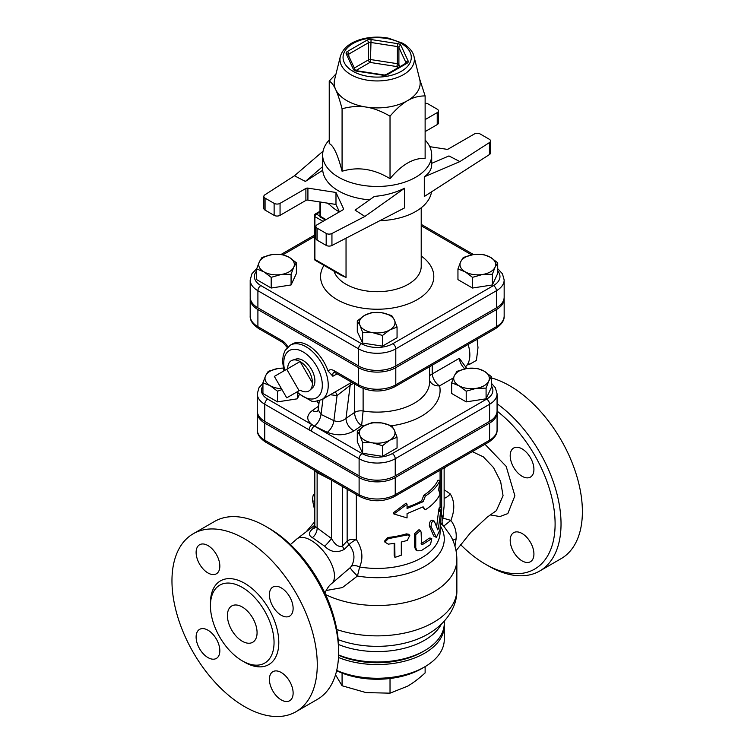 <?xml version="1.0" encoding="UTF-8"?>
<svg xmlns="http://www.w3.org/2000/svg" width="754" height="754" viewBox="0 0 754 754"><rect width="100%" height="100%" fill="white"/><g stroke="black" fill="none" stroke-linecap="round" stroke-linejoin="round"><path stroke-width="1.13" d="M338.621 652.361L338.621 648.94A98.557 56.899 -120 0 0 268.933 528.234L265.974 526.518A102.751 59.321 60 0 1 338.621 652.361A102.751 59.321 60 0 1 317.34 699.392L295.992 711.719A102.751 59.321 60 0 1 193.241 652.399A102.751 59.321 60 0 1 193.241 533.757A102.751 59.321 60 0 1 244.616 538.846A102.751 59.321 60 0 1 311.741 629.392A102.751 59.321 60 0 1 295.992 711.719M472.277 451.627L483.323 456.839L493.521 467.593L500.628 481.514L503.059 495.708L496.33 510.684L487.112 517.235L470.703 532.484L456.038 550.712M454.954 546.169L456.095 538.921C456.764 532.135 455.02 525.962 450.854 520.401C454.926 510.175 454.737 501.363 450.289 493.955L444.134 489.723M497.075 411.109A98.557 56.899 60 0 1 554.859 530.562A98.557 56.899 60 0 1 485.416 564.19A98.557 56.899 60 0 1 460.571 544.558M510.194 455.708A16.777 9.689 60 0 1 513.672 448.036A16.777 9.689 60 0 1 522.06 448.866A16.777 9.689 60 0 1 533.021 463.644A16.777 9.689 60 0 1 530.448 477.084A16.777 9.689 60 0 1 517.517 472.598A16.777 9.689 60 0 1 510.194 455.708M522.06 533.493A16.777 9.689 60 0 1 533.021 548.271A16.777 9.689 60 0 1 530.448 561.711A16.777 9.689 60 0 1 513.672 552.032A16.777 9.689 60 0 1 513.672 532.654A16.777 9.689 60 0 1 522.06 533.493M193.241 533.757L214.598 521.429A102.751 59.321 60 0 1 265.974 526.518L268.933 528.234M242.241 587.385A44.976 25.966 -120 0 0 219.753 585.161A44.976 25.966 -120 0 0 219.753 637.092A44.976 25.966 -120 0 0 264.739 663.058A44.976 25.966 -120 0 0 271.628 627.017A44.976 25.966 -120 0 0 242.241 587.385M281.261 587.884A16.777 9.689 -120 0 0 272.873 587.055A16.777 9.689 -120 0 0 272.873 606.423A16.777 9.689 -120 0 0 289.649 616.112A16.777 9.689 -120 0 0 292.222 602.672A16.777 9.689 -120 0 0 281.261 587.884M281.261 672.511A16.777 9.689 -120 0 0 272.873 671.682A16.777 9.689 -120 0 0 272.873 691.05A16.777 9.689 -120 0 0 289.649 700.739A16.777 9.689 -120 0 0 292.222 687.29A16.777 9.689 -120 0 0 281.261 672.511M207.972 630.203A16.777 9.689 -120 0 0 199.584 629.364A16.777 9.689 -120 0 0 199.584 648.742A16.777 9.689 -120 0 0 216.36 658.421A16.777 9.689 -120 0 0 218.933 644.981A16.777 9.689 -120 0 0 207.972 630.203M207.972 545.576A16.777 9.689 -120 0 0 199.584 544.746A16.777 9.689 -120 0 0 199.584 564.115A16.777 9.689 -120 0 0 216.36 573.803A16.777 9.689 -120 0 0 218.933 560.354A16.777 9.689 -120 0 0 207.972 545.576M242.241 606.989A20.971 12.111 60 0 1 255.945 625.462A20.971 12.111 60 0 1 252.731 642.267A20.971 12.111 60 0 1 231.761 630.165A20.971 12.111 60 0 1 231.761 605.952A20.971 12.111 60 0 1 242.241 606.989M485.416 564.19L488.375 565.896A102.751 59.321 -120 0 0 539.751 570.985A102.751 59.321 -120 0 0 557.046 494.247A102.751 59.321 -120 0 0 497.075 403.739M539.751 570.985L561.108 558.657A102.751 59.321 -120 0 0 576.857 476.33A102.751 59.321 -120 0 0 509.732 385.784A102.751 59.321 -120 0 0 491.419 377.924M314.267 508.385L312.674 501.014C312.637 496.867 312.995 494.897 313.749 495.124M439.997 480.524L438.668 489.883L439.997 494.219C437.254 500.072 432.372 505.246 425.369 509.761L423.135 506.829L407.056 513.625L407.056 517.904L393.89 513.992L407.056 504.209L407.056 508.488L423.135 501.693L425.369 496.066C432.372 491.551 437.254 486.377 439.997 480.524L437.97 480.213A62.912 36.315 -0 0 1 423.814 495.246L425.369 496.066M407.056 507.112A62.912 36.315 -0 0 0 421.656 500.835L423.135 501.693M421.656 500.835L423.814 495.246M393.89 513.992L393.352 512.824L406.095 503.125L407.056 504.209M422.532 507.178L425.369 509.761M437.697 529.77L438.376 528.714L440.619 511.401C441.373 506.745 441.721 506.377 441.674 510.298L439.94 529.808L436.387 537.385L431.071 526.631C431.175 522.626 432.24 520.797 434.295 521.127L437.801 529.902M439.459 507.31L441.542 507.48L441.674 510.298M432.023 520.09L434.295 521.127M436.387 537.385L433.701 535.99L429.337 525.953C429.431 521.947 430.468 520.147 432.457 520.552M436.623 526.82L438.564 511.137C439.299 506.556 439.639 506.226 439.601 510.147M407.311 540.429L409.818 535.34L407.311 534.944L388.301 538.667L384.917 542.135L388.301 544.152L394.747 543.304L394.955 557.413L401.307 555.198L401.307 542.022L407.311 540.429M384.917 542.135L384.672 540.948L387.942 537.479A62.912 36.315 -0 0 0 406.34 533.87L408.734 534.266L409.818 535.34M394.955 557.413L394.182 555.321L394.182 543.398M421.109 532.098L420.43 530.599L415.756 534.643L415.756 547.819L417.047 550.778L421.109 550.759L430.506 544.558L431.769 538.658L422.674 544.416L421.533 544.511L421.109 532.098M417.047 550.778L415.822 549.864L414.512 546.848L414.512 533.662L419.017 529.676L420.43 530.599M421.109 543.606L421.213 543.549A62.912 36.315 0 0 0 428.781 538.384L429.987 537.998L431.769 538.658M491.419 376.642L488.752 381.081A17.823 10.292 0 0 0 484.143 371.147L491.419 376.642L491.419 387.33L486.085 398.809L486.085 388.122L476.151 388.357A17.823 10.292 0 0 0 488.752 381.081L486.085 388.122M466.924 368.48L476.858 368.244L484.143 371.147A17.823 10.292 0 0 0 466.924 368.48A17.823 10.292 0 0 0 454.323 375.756L456.981 371.317L466.924 368.48M458.932 385.699L451.655 382.796L454.323 375.756A17.823 10.292 0 0 0 458.932 385.699A17.823 10.292 0 0 0 476.151 388.357L466.208 391.194L458.932 385.699M382.504 445.68L372.561 442.843A17.823 10.292 0 0 0 389.78 440.176L382.504 445.68L382.504 456.358L362.617 453.286L362.617 442.598L359.96 435.567A17.823 10.292 0 0 0 372.561 442.843L362.617 442.598M394.389 430.232L397.056 437.273L389.78 440.176A17.823 10.292 0 0 0 394.389 430.232A17.823 10.292 0 0 0 381.788 422.956L391.731 425.793L394.389 430.232M364.568 425.624L371.845 422.721L381.788 422.956A17.823 10.292 0 0 0 364.568 425.624A17.823 10.292 0 0 0 359.96 435.567L357.292 431.128L364.568 425.624M262.939 382.796L265.596 375.756A17.823 10.292 0 0 0 270.215 385.699L262.939 382.796L262.939 393.484L277.491 401.882L277.491 391.194L270.215 385.699A17.823 10.292 0 0 0 281.43 388.678M281.977 389.62L277.491 391.194M268.264 371.317L278.198 368.48A17.823 10.292 0 0 0 265.596 375.756L268.264 371.317M283.25 368.131A17.823 10.292 0 0 0 278.198 368.48L283.231 368.056M486.085 398.809L466.208 401.882L451.655 393.484L451.655 382.796M466.208 401.882L466.208 391.194M362.617 453.286L357.292 441.806L357.292 431.128M382.504 456.358L397.056 447.961L397.056 437.273M299.149 394.973L297.368 398.809L297.368 393.399M297.368 398.809L277.491 401.882M497.706 262.788L495.039 267.227A17.823 10.292 0 0 0 490.43 257.284L497.706 262.788L497.706 273.476L492.381 284.955L492.381 274.267L482.437 274.503A17.823 10.292 0 0 0 495.039 267.227L492.381 274.267M473.21 254.626L483.154 254.39L490.43 257.284A17.823 10.292 0 0 0 473.21 254.626A17.823 10.292 0 0 0 460.609 261.902L463.276 257.463L473.21 254.626M465.227 271.845L457.951 268.942L460.609 261.902A17.823 10.292 0 0 0 465.227 271.845A17.823 10.292 0 0 0 482.437 274.503L472.504 277.34L465.227 271.845M382.504 335.455L372.561 332.618A17.823 10.292 0 0 0 389.78 329.95L382.504 335.455L382.504 346.133L362.617 343.061L362.617 332.373L359.96 325.342A17.823 10.292 0 0 0 372.561 332.618L362.617 332.373M394.389 320.007L397.056 327.048L389.78 329.95A17.823 10.292 0 0 0 394.389 320.007A17.823 10.292 0 0 0 381.788 312.731L391.731 315.577L394.389 320.007M364.568 315.398L371.845 312.495L381.788 312.731A17.823 10.292 0 0 0 364.568 315.398A17.823 10.292 0 0 0 359.96 325.342L357.292 320.902L364.568 315.398M256.643 268.942L259.31 261.902A17.823 10.292 0 0 0 263.919 271.845L256.643 268.942L256.643 279.621L271.195 288.028L271.195 277.34L263.919 271.845A17.823 10.292 0 0 0 281.138 274.503L271.195 277.34M293.74 267.227L291.072 274.267L281.138 274.503A17.823 10.292 0 0 0 293.74 267.227A17.823 10.292 0 0 0 289.131 257.284L296.407 262.788L293.74 267.227M261.968 257.463L271.911 254.626A17.823 10.292 0 0 0 259.31 261.902L261.968 257.463M271.911 254.626L281.855 254.39L289.131 257.284A17.823 10.292 0 0 0 271.911 254.626M492.381 284.955L472.504 288.028L457.951 279.621L457.951 268.942M472.504 288.028L472.504 277.34M362.617 343.061L357.292 331.581L357.292 320.902M382.504 346.133L397.056 337.735L397.056 327.048M291.072 274.267L291.072 284.955L296.407 273.476L296.407 262.788M291.072 284.955L271.195 288.028M335.53 674.783L342.08 685.754L366.048 692.596L390.025 693.171L407.575 686.178C412.994 683.067 418.838 678.647 425.124 672.907L425.124 666.621M390.025 678.496L390.025 693.171M342.08 673.086L342.08 685.754M336.633 670.711A62.912 36.315 0 0 0 421.656 668.628L424.625 666.913A67.097 38.737 180 0 1 336.699 670.419M338.48 657.479A67.097 38.737 0 0 0 408.046 660.221A67.097 38.737 0 0 0 444.276 625.82L444.276 639.524A67.097 38.737 180 0 1 424.625 666.913M444.276 625.82A67.097 38.737 0 0 0 444.238 624.538M338.584 655.264A63.958 36.927 0 0 0 422.4 651.927L424.625 650.645A67.097 38.737 180 0 1 338.593 654.953M340.346 56.427L334.616 79.566A42.987 24.816 0 0 0 335.653 89.5A42.987 24.816 0 0 0 366.048 107.049A42.987 24.816 0 0 0 407.575 100.631A42.987 24.816 0 0 0 419.733 79.566L414.003 56.427C413.635 54.411 411.882 48.887 402.872 43.317L388.461 38.171C378.951 36.446 369.714 36.861 360.732 39.415C349.63 42.761 342.834 48.426 340.346 56.427A37.2 21.48 0 0 0 377.179 80.942A37.2 21.48 0 0 0 414.003 56.427M429.752 146.662L446.434 149.245A2.092 1.206 0 0 0 448.46 148.934L474.294 134.014A4.194 2.422 180 0 1 480.223 134.014L489.28 139.245A4.194 2.422 180 0 1 490.505 140.951A4.194 2.422 180 0 1 489.44 142.572L459.893 161.592L448.96 155.937L431.693 163.335M339.423 211.883L335.982 204.457L335.982 192.468L307.915 188.123A2.092 1.206 0 0 0 305.888 188.443L280.054 203.354A4.194 2.422 180 0 1 274.126 203.354L265.069 198.132A4.194 2.422 180 0 1 263.843 196.417A4.194 2.422 180 0 1 264.918 194.796L294.456 175.776L305.389 181.431L322.721 170.263A54.524 31.479 0 0 0 338.621 190.941A54.524 31.479 0 0 0 369.554 199.857M305.888 188.443L305.888 200.423A2.092 1.206 180 0 1 307.915 200.112L307.915 188.123M335.982 204.457L307.915 200.112M364.898 216.445L355.096 210.13L374.436 196.379C385.2 195.54 395.256 192.817 404.606 188.208L364.898 216.445L331.939 233.495A4.194 2.422 180 0 1 326.18 233.41L317.123 228.179A4.194 2.422 180 0 1 315.898 226.473A4.194 2.422 180 0 1 317.123 224.758L342.957 209.838A2.092 1.206 0 0 0 343.57 208.99A2.092 1.206 0 0 0 343.504 208.669L335.982 192.468M425.124 103.251A4.194 2.422 180 0 1 428.168 103.967L437.226 109.189A4.194 2.422 180 0 1 438.451 110.904A4.194 2.422 180 0 1 437.226 112.61L437.226 124.598L425.124 131.592M437.226 112.61L425.124 119.603M437.226 124.598A4.194 2.422 0 0 0 438.451 122.883L438.451 110.904M489.44 142.572L489.44 154.561A4.194 2.422 0 0 0 490.505 152.939L490.505 140.951M489.44 154.561L424.295 196.502L424.295 176.841L459.893 161.592M274.126 203.354L274.126 215.342A4.194 2.422 0 0 0 280.054 215.342L280.054 203.354M274.126 215.342L265.069 210.112L265.069 198.132M315.898 226.473L315.898 238.453A4.194 2.422 0 0 0 317.123 240.168L317.123 228.179M326.18 233.41L326.18 245.389L317.123 240.168M326.18 245.389A4.194 2.422 0 0 0 331.939 245.484L331.939 233.495M263.843 196.417L263.843 208.406A4.194 2.422 0 0 0 265.069 210.112M323.051 151.196L294.456 175.776M419.403 78.246L425.124 95.928C418.838 95.89 412.994 97.464 407.575 100.631C402.146 103.722 396.302 108.906 390.025 116.191C381.449 111.206 373.456 108.161 366.048 107.049C358.64 105.871 350.657 106.446 342.08 108.774C339.781 100.159 337.641 93.741 335.653 89.5C333.673 85.193 331.524 82.384 329.234 81.093L336.03 73.864M425.124 95.928L425.124 158.415C413.418 157.859 401.722 164.608 390.025 178.679C374.041 168.896 358.056 166.427 342.08 171.262C337.792 154.721 333.513 145.494 329.234 143.58L329.234 81.093M425.124 140.008A54.524 31.479 180 0 1 431.693 154.985A54.524 31.479 180 0 1 398.037 184.07A54.524 31.479 180 0 1 338.621 177.247A54.524 31.479 180 0 1 322.655 154.985A54.524 31.479 180 0 1 329.234 140.008M342.08 171.262L342.08 108.774M390.025 178.679L390.025 116.191M322.655 154.985L322.721 170.263M322.721 166.53L305.389 181.431M424.295 176.841C429.167 173.316 431.637 169.254 431.693 164.655L431.693 154.985M404.606 188.208L404.606 207.878L331.939 245.484M305.888 200.423L280.054 215.342M339.375 211.912A54.524 31.479 180 0 1 338.621 211.488A54.524 31.479 180 0 1 328.386 203.278M431.505 191.865A54.524 31.479 180 0 1 379.884 220.668M497.706 270.922A22.139 12.78 180 0 1 493.484 285.587A4.194 2.422 60 0 1 496.452 290.724A26.333 15.203 0 0 0 504.162 279.97L504.162 297.095A26.333 15.203 180 0 1 496.452 307.849L395.793 365.954A26.333 15.203 180 0 1 358.555 365.954L358.555 348.838A4.194 2.422 -60 0 1 361.515 343.701L260.865 285.587A22.139 12.78 180 0 1 256.643 270.922M256.756 268.603L251.94 273.749L250.187 279.97L250.187 297.095A26.333 15.203 180 0 0 257.906 307.849L358.555 365.954M346.039 238.189L346.039 277.406L341.289 275.37L315.332 260.384A2.092 1.206 -60 0 1 314.899 259.433A2.092 1.206 180 0 1 314.286 258.575A2.092 2.092 0 0 0 315.332 260.384M319.979 201.978L319.979 216.841L320.591 216.492L320.591 202.072M488.724 442.127L394.37 496.613A4.194 2.422 -120 0 0 395.237 494.69L489.591 440.213A4.194 2.422 60 0 1 488.724 442.127C494.624 438.168 497.404 434.05 497.075 429.78A25.542 14.75 180 0 1 489.591 440.213L489.591 423.088A25.542 14.75 0 0 0 497.075 412.664A25.542 14.75 0 0 0 497.037 411.807M257.312 411.807A25.542 14.75 0 0 0 257.274 412.664A25.542 14.75 0 0 0 264.758 423.088L359.111 477.565A25.542 14.75 0 0 0 395.237 477.565L489.591 423.088M496.452 309.555L496.452 326.68A4.194 2.422 60 0 1 495.576 328.603C501.646 324.512 504.511 320.29 504.162 315.926A26.333 15.203 180 0 1 496.452 326.68L395.793 384.794A26.333 15.203 180 0 1 358.555 384.794L358.555 367.669A26.333 15.203 0 0 0 395.793 367.669L496.452 309.555A26.333 15.203 0 0 0 504.162 298.81A26.333 15.203 0 0 0 504.115 297.953M250.234 297.953A26.333 15.203 0 0 0 250.187 298.81A26.333 15.203 0 0 0 257.906 309.555L358.555 367.669M286.727 397.848L274.343 376.406L286.727 369.262L299.112 390.704L286.727 397.848M287.689 368.706A17.512 10.113 60 0 1 292.477 360.176A17.512 10.113 60 0 1 300.073 361.552L312.458 383.004A17.512 10.113 60 0 1 309.847 390.27A17.512 10.113 60 0 1 300.073 390.148L299.112 390.704M312.458 383.004A17.512 10.113 60 0 0 300.073 361.552L286.727 369.262M292.477 360.176L295.766 359.13A16.767 9.679 60 0 1 303.042 360.45A16.767 9.679 60 0 1 313.692 374.267A16.767 9.679 60 0 1 312.401 387.942L309.847 390.27M468.602 362.193L469.214 364.54L467.103 364.974M468.536 344.21L468.357 345.266M469.214 364.54L476.415 360.384L477.998 347.603L477.084 339.272M468.111 344.455A28.313 16.343 60 0 1 465.265 366.953M327.245 432.296C336.755 436.029 345.671 435.539 354.022 430.826A10.481 6.56 55.5 0 1 345.982 418.376C342.156 421.458 338.122 422.212 333.881 420.657A10.481 5.504 115.8 0 1 327.245 432.296L314.427 426.085A4.194 2.422 120 0 0 311.468 431.222L359.111 458.734A4.194 2.422 -60 0 1 362.08 453.597L312.071 424.728A4.194 2.422 120 0 0 309.102 429.865L311.468 431.222M464.869 368.857A10.481 6.051 -120 0 1 459.346 358.301L466.792 368.499M311.43 431.203A4.194 2.422 120 0 1 314.39 426.067A10.481 5.504 115.8 0 0 321.025 414.427L318.169 409.714L317.698 411.071L318.188 410.666M318.612 406.218L312.25 410.591A10.481 6.56 -124.5 0 0 317.811 410.902M359.111 475.859L359.111 458.734A25.542 14.75 0 0 0 395.237 458.734L489.591 404.257A25.542 14.75 0 0 0 497.075 393.833L497.075 410.949A25.542 14.75 180 0 1 489.591 421.382L395.237 475.859A25.542 14.75 180 0 1 359.111 475.859L264.758 421.382A25.542 14.75 180 0 1 257.274 410.949L257.274 393.833A25.542 14.75 0 0 0 264.758 404.257A4.194 2.422 -60 0 1 267.717 399.12A21.348 12.328 180 0 1 262.939 385.916M429.601 375.982A10.481 4.835 178.9 0 1 432.221 373.975L432.212 365.181M333.956 372.231A6.286 3.629 60 0 0 332.882 376.246L328.075 371.015A31.451 18.162 60 0 0 292.505 343.899L290.281 345.191L285.182 350.337L283.306 354.946L282.533 361.175L283.9 370.893M330.271 394.738L337.057 395.577A6.286 4.194 88.7 0 0 335.087 391.957M322.995 398.941L321.025 414.427L333.881 420.657L337.057 395.577L350.176 385.294A6.286 4.279 60.7 0 1 351.647 382.316L344.305 386.632M429.601 366.689L429.601 381.844A52.422 30.264 180 0 1 363.117 411.005A8.388 4.844 0 0 0 354.437 412.551C355.134 418.508 357.519 422.853 361.618 425.595L363.117 411.005L363.117 388.48M456.095 538.921A8.388 3.61 -3.9 0 0 452.862 540.335M444.134 505.934L442.909 518.083L450.854 520.401L443.767 526.094M444.134 498.253A8.388 3.647 130.1 0 0 450.289 493.955M441.335 515.472A8.388 6.843 125.3 0 1 441.674 514.888L442.909 518.083A8.388 7.342 -38.7 0 0 443.512 525.802M440.628 523.653L441.882 524.388A8.388 6.843 125.3 0 1 440.732 522.569M441.882 524.388L443.738 526.075M443.484 525.774L450.732 535.971C454.747 543.276 456.792 551.127 456.858 559.506A79.679 46.003 0 0 1 410.638 601.258A79.679 46.003 0 0 1 325.596 594.576M326.096 590.533L342.401 587.583L357.462 575.99L359.63 566.989C363.494 558.101 362.401 548.95 356.35 539.544A8.388 2.545 -36.1 0 0 349.093 544.586C354.663 551.749 355.426 558.968 351.402 566.254A8.388 5.203 -152.3 0 1 359.63 566.989A62.912 36.315 180 0 0 440.082 532.117L440.082 528.629M351.402 566.254L350.148 567.705A8.388 0.895 -134.5 0 0 357.462 575.99A67.097 38.737 0 0 0 425.661 565.745A67.097 38.737 0 0 0 440.383 525.953M350.148 567.705L331.411 583.794A28.313 13.515 -127.4 0 0 324.946 553.097A28.313 13.515 -127.4 0 0 297.019 538.818L314.814 525.208M344.305 549.364A8.388 3.581 42.8 0 1 342.486 546.019C338.829 547.461 335.144 544.944 331.421 538.479A8.388 1.065 -47.9 0 1 324.682 546.226C330.572 552.145 337.113 553.191 344.305 549.364L349.093 544.586A8.388 3.638 43.1 0 1 347.151 540.995L342.486 546.019L342.486 486.509M331.421 480.119L331.421 538.479L317.123 527.885A8.388 5.25 -61.8 0 1 312.373 537.64L324.682 546.226M314.936 470.458L317.123 472.673L317.123 527.885L314.814 526.056L314.258 528.281L315.7 526.886M314.625 527.432A8.388 4.684 50.4 0 1 314.182 527.517C308.556 531.89 307.952 535.265 312.373 537.64M317.066 471.834A8.388 4.995 121 0 1 317.123 472.673L329.818 479.195M444.276 621.192L444.276 623.256A67.097 38.737 180 0 1 424.625 650.645M490.194 514.897L499.883 516.556L507.819 513.587L514.878 495.774L506.17 466.377L485.001 444.285M243.41 661.484A48.331 27.907 -120 0 0 278.791 643.162A48.331 27.907 -120 0 0 244.616 583.276A48.331 27.907 -120 0 0 210.46 604.416M314.267 501.127L312.674 501.014M433.701 535.99L435.586 536.518M438.564 511.137L440.619 511.401M437.245 528.488L438.376 528.714M429.337 525.953L431.071 526.631M406.34 533.87L407.311 534.944M387.942 537.479L388.301 538.667M394.182 555.321L394.747 556.49M414.512 533.662L415.756 534.643M414.512 546.848L415.756 547.819M428.781 538.384L430.506 539.072M421.213 543.549L422.674 544.416M401.298 43.468A34.119 19.698 180 0 1 386.001 76.427A34.119 19.698 180 0 1 344.22 52.299A34.119 19.698 180 0 1 401.298 43.468M407.037 63.27A4.194 2.422 0 0 0 408.121 60.933L400.911 45.4A4.194 2.422 0 0 0 397.952 43.694L371.053 39.528A4.194 2.422 0 0 0 367 40.16L347.311 51.526A4.194 2.422 0 0 0 346.227 53.864L353.438 69.396A4.194 2.422 0 0 0 356.397 71.102L383.296 75.268A4.194 2.422 0 0 0 387.349 74.637L407.037 63.27A2.092 1.206 -120 0 0 405.991 63.166L386.302 74.533A2.092 1.206 60 0 1 387.349 74.637M343.504 208.669L343.504 209.301M348.188 54.825A2.092 1.206 180 0 1 348.8 54.09L368.489 42.724A2.092 1.206 180 0 1 370.506 42.413L397.405 46.569L397.952 43.694M347.311 51.526A2.092 1.206 60 0 1 348.8 54.09L348.8 56.126M353.438 69.396A2.092 1.649 -24.9 0 1 355.322 70.188L348.131 54.693A2.092 1.649 155.1 0 0 346.227 53.864M371.053 39.528L370.506 59.538A2.092 1.206 0 0 0 368.489 59.849A2.092 1.206 -120 0 0 369.969 62.412L370.506 59.538L397.405 63.694L396.868 66.578A2.092 1.649 155.1 0 0 398.894 64.552A2.092 1.206 0 0 0 397.405 63.694L397.405 46.569A2.092 1.206 180 0 1 398.894 47.427L406.095 62.959A2.092 1.206 180 0 1 406.142 63.072M354.314 68.03L368.489 59.849L368.489 42.724A2.092 1.206 -120 0 0 367 40.16M355.341 70.226L356.717 70.744L356.397 71.102M400.911 45.4A2.092 1.649 155.1 0 0 398.894 47.427L398.894 64.552L399.884 66.691M383.296 75.268L386.302 74.533M406.095 63.1L406.095 62.959A2.092 1.649 -24.9 0 1 408.121 60.933M355.907 70.537L369.969 62.412L396.868 66.578L397.547 68.039M283.052 254.701L314.286 236.671M250.187 279.97A26.333 15.203 0 0 0 257.906 290.724A4.194 2.422 -60 0 1 260.865 285.587M257.906 307.849L257.906 290.724L358.555 348.838A26.333 15.203 0 0 0 395.793 348.838A4.194 2.422 -120 0 0 392.834 343.701A22.139 12.78 180 0 1 361.515 343.701M421.213 225.785L471.646 254.899M395.793 365.954L395.793 348.838L496.452 290.724L496.452 307.849M493.484 285.587L392.834 343.701M323.966 265.37A56.616 32.686 0 0 0 337.142 299.658A56.616 32.686 0 0 0 415.039 300.855A56.616 32.686 0 0 0 421.213 256.002M421.213 207.793L421.213 266.275A44.034 25.419 180 0 1 394.031 289.762A44.034 25.419 180 0 1 346.039 284.258A44.034 25.419 180 0 1 333.956 271.138M327 203.062L329.517 204.523M326.02 219.621L320.591 216.492M346.039 277.406L314.899 259.433L314.899 216.624A2.092 1.206 -60 0 1 316.378 214.061A2.092 1.206 -120 0 0 315.332 213.957A2.092 2.092 0 0 0 314.286 215.767A2.092 1.206 0 0 0 314.899 216.624L323.051 221.337M319.979 216.134L316.378 214.061L319.979 211.978M312.25 410.591C306.331 415.331 306.265 420.035 312.071 424.728L267.717 399.12M317.161 401.298A62.912 36.315 0 0 0 318.885 404.059M264.758 421.382L264.758 404.257L309.102 429.865M395.237 475.859L395.237 458.734A4.194 2.422 -120 0 0 392.269 453.597A21.348 12.328 180 0 1 362.08 453.597M489.591 421.382L489.591 404.257A4.194 2.422 -120 0 0 486.632 399.12L392.269 453.597M491.419 385.916A21.348 12.328 180 0 1 486.632 399.12M391.618 425.756A62.912 36.315 0 0 0 439.591 385.859L453.408 377.877M354.022 430.826L361.618 425.595A62.912 36.315 0 0 0 364.059 425.925M459.346 358.301L432.221 373.975A10.481 6.051 -120 0 0 439.591 385.859A10.481 8.492 167.7 0 1 429.601 380.412M258.773 328.603A4.194 2.422 -60 0 1 257.906 326.68A26.333 15.203 180 0 1 250.187 315.926C249.838 320.29 252.703 324.512 258.773 328.603L283.07 342.627A4.194 2.422 -60 0 1 282.203 340.714L257.906 326.68L257.906 309.555M287.849 346.981A10.481 6.051 -120 0 0 282.203 340.714M395.793 367.669L395.793 384.794A4.194 2.422 60 0 1 394.926 386.708L495.576 328.603M359.422 386.708L335.115 372.674A4.194 2.422 120 0 1 334.248 370.761L358.555 384.794A4.194 2.422 120 0 0 359.422 386.708C371.26 392.429 383.089 392.429 394.926 386.708M334.248 370.761A10.481 6.051 -120 0 0 328.075 371.015M332.882 376.246L337.085 373.814M354.437 383.833L354.437 412.551L345.982 418.376L350.176 385.294L353.617 383.362M296.284 392.334L311.845 401.279L314.701 401.505L321.732 399.667A31.451 18.162 -120 0 0 328.244 385.266A31.451 18.162 -120 0 0 314.512 353.617A31.451 18.162 -120 0 0 290.281 345.191M284.701 370.431A27.257 15.74 60 0 1 300.026 350.412A27.257 15.74 60 0 1 322.316 385.266A27.257 15.74 60 0 1 297.085 391.873M421.345 637.488A71.291 41.159 180 0 1 420.836 637.724A71.291 41.159 180 0 1 338.178 639.646M336.784 629.524A79.679 46.003 0 0 0 416.745 629.797A79.679 46.003 0 0 0 456.858 589.864L456.858 559.506M441.674 469.299L441.674 507.838M441.674 510.364L441.392 514.699M356.35 494.511L356.35 539.544A8.388 4.844 0 0 0 347.151 540.995L347.151 489.195M331.411 583.794C329.517 585.132 327.519 587.828 325.436 591.881A28.313 3.845 -155.6 0 1 324.569 592.352M394.37 496.613C382.909 502.145 371.449 502.145 359.988 496.613A4.194 2.422 -60 0 1 359.111 494.69L264.758 440.213A25.542 14.75 180 0 1 257.274 429.78C256.944 434.05 259.725 438.168 265.625 442.127A4.194 2.422 -60 0 1 264.758 440.213L264.758 423.088M338.518 644.51A67.097 38.737 0 0 0 441.279 624.284M395.237 477.565L395.237 494.69A25.542 14.75 180 0 1 359.111 494.69L359.111 477.565M444.134 468.781L446.179 466.698M314.267 525.623L314.267 470.213M314.267 494.728L313.523 494.633M383.616 74.9L356.717 70.744M281.233 254.334L314.286 235.248M421.213 224.362L473.54 254.579M504.162 279.97L502.437 273.787L497.706 268.688M319.979 216.841L325.408 219.98M319.979 211.271L315.332 213.957M314.286 215.767L314.286 258.575M262.939 383.305L258.98 387.754L257.274 393.833M491.419 383.305L495.369 387.754L497.075 393.833M287.274 347.556L283.07 342.627M334.069 372.156L335.115 372.674M504.162 298.81L504.162 315.926M250.187 298.81L250.187 315.926M319.3 400.76L318.169 409.714M321.732 399.667L344.474 386.538M421.166 637.573L420.836 637.724C444.756 627.064 457.518 607.441 456.858 589.864M444.134 467.876L444.134 505.962M314.267 522.268L306.133 531.843M314.814 470.534L314.814 526.056M290.431 544.567L297.019 538.818M359.988 496.613L265.625 442.127M440.082 507.357L440.082 470.213M325.436 591.881L324.889 593.04M497.075 412.664L497.075 429.78M257.274 412.664L257.274 429.78"/></g></svg>
